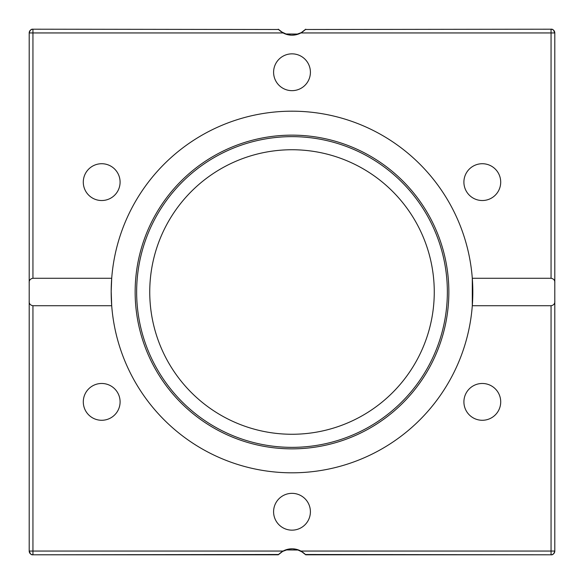 <?xml version="1.0" encoding="UTF-8"?>
<svg xmlns="http://www.w3.org/2000/svg" width="584" height="584" viewBox="0 0 584 584"><rect width="100%" height="100%" fill="white"/><g stroke="black" fill="none" stroke-linecap="round" stroke-linejoin="round"><path stroke-width="0.88" d="M302.68 31.843L298.658 33.967M298.38 34.069L285.342 33.967M281.32 31.843L278.831 29.777M278.561 29.499L32.945 29.2C31.222 28.937 29.974 30.186 29.2 32.945L29.2 283.109C28.937 280.408 30.186 278.794 32.945 278.276L111.705 278.276L111.186 291.431L111.705 305.724L32.945 305.724C30.186 305.206 28.937 303.592 29.2 300.891L29.2 283.109M554.8 283.109L554.8 300.891C555.063 303.592 553.814 305.206 551.055 305.724L472.295 305.724L472.295 278.276L551.055 278.276C553.814 278.794 555.063 280.408 554.8 283.109L554.8 32.945C554.026 30.186 552.778 28.937 551.055 29.2L305.439 29.499M281.021 31.631L287.372 34.609L291.431 35.179L294.818 34.974L301.614 32.529M302.278 32.12L305.169 29.777M305.724 29.2L300.891 32.945A18.717 18.717 0 0 1 283.109 32.945L278.276 29.2M29.2 300.891L29.2 551.055C29.974 553.814 31.222 555.063 32.945 554.8L278.561 554.501M281.32 552.157L285.342 550.033M285.62 549.931L298.658 550.033M302.68 552.157L305.169 554.223M305.439 554.501L551.055 554.8C552.778 555.063 554.026 553.814 554.8 551.055L554.8 300.891M302.979 552.369L296.628 549.391L292.569 548.821L289.182 549.026L282.386 551.471M281.722 551.88L278.831 554.223M305.724 554.8L551.055 554.8A3.745 3.745 0 0 0 554.8 551.055L300.891 551.055L305.724 554.8M30.47 553.866L29.2 551.055A3.745 3.745 0 0 0 32.945 554.8L278.276 554.8L283.109 551.055A18.717 18.717 0 0 1 300.891 551.055M472.295 305.724A180.814 180.814 0 0 1 292 472.814A180.814 180.814 0 0 1 111.705 278.276A180.814 180.814 0 0 1 292 111.186A180.814 180.814 0 0 1 472.295 305.724M92.491 385.936A18.411 18.411 0 0 1 120.1 401.872A18.411 18.411 0 0 1 92.491 417.815A18.411 18.411 0 0 1 92.491 385.936M473.106 417.815A18.411 18.411 0 0 1 473.106 385.936A18.411 18.411 0 0 1 500.714 401.872A18.411 18.411 0 0 1 473.106 417.815M273.589 511.752A18.411 18.411 0 0 1 301.205 495.809A18.411 18.411 0 0 1 301.205 527.688A18.411 18.411 0 0 1 273.589 511.752M553.53 553.866L552.347 554.566M551.062 29.2L552.099 29.346M553.53 30.134L554.8 32.945A3.745 3.745 0 0 0 551.055 29.2L551.055 32.945L554.8 32.945A3.745 3.745 0 0 0 551.055 29.2M283.109 551.055L32.945 551.055L32.945 554.8L31.901 554.654M30.47 30.134L31.653 29.434M29.2 273.589L29.2 310.411M32.945 29.2A3.745 3.745 0 0 0 29.2 32.945L32.945 32.945L32.945 29.2A3.745 3.745 0 0 0 29.2 32.945M554.8 310.411L554.8 273.589M491.509 198.064A18.411 18.411 0 0 1 463.9 182.128A18.411 18.411 0 0 1 491.509 166.185A18.411 18.411 0 0 1 491.509 198.064M310.411 72.248A18.411 18.411 0 0 1 282.795 88.191A18.411 18.411 0 0 1 282.795 56.312A18.411 18.411 0 0 1 310.411 72.248M110.894 166.185A18.411 18.411 0 0 1 110.894 198.064A18.411 18.411 0 0 1 83.286 182.128A18.411 18.411 0 0 1 110.894 166.185M135.145 292A156.855 156.855 0 0 1 370.431 156.162A156.855 156.855 0 0 1 370.431 427.838A156.855 156.855 0 0 1 135.145 292M136.641 292A155.359 155.359 0 0 1 369.679 157.454A155.359 155.359 0 0 1 369.679 426.546A155.359 155.359 0 0 1 136.641 292M149.745 292A142.255 142.255 0 0 0 392.594 392.594A142.255 142.255 0 0 0 346.436 160.571A142.255 142.255 0 0 0 149.745 292M300.891 32.945L551.055 32.945L551.055 278.276M32.945 278.276L32.945 32.945L283.109 32.945M32.945 305.724L32.945 551.055L29.2 551.055M551.055 305.724L551.055 554.8"/></g></svg>
